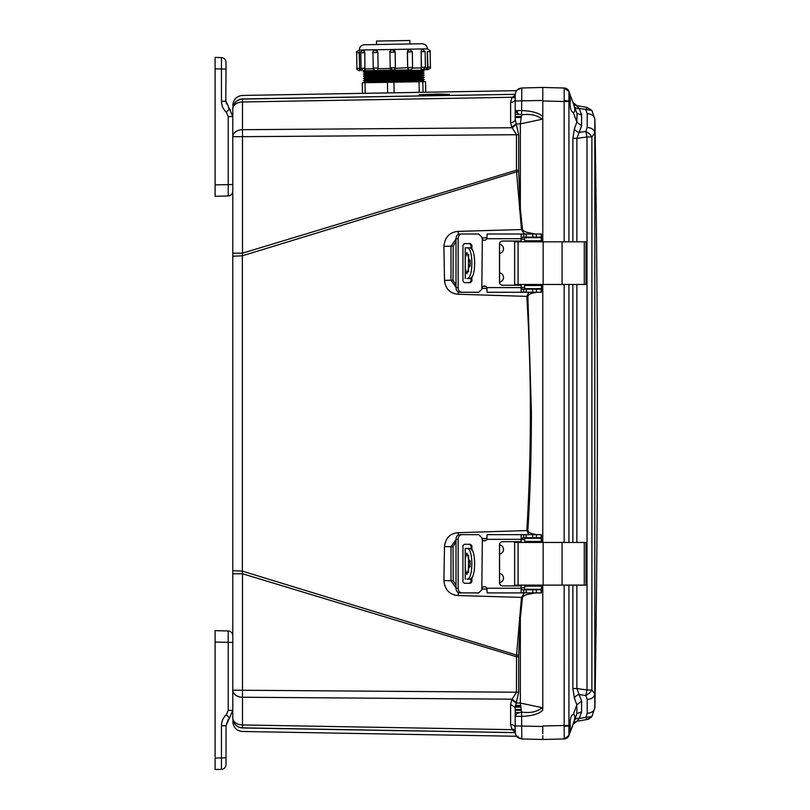 <?xml version="1.0" encoding="UTF-8"?>
<svg xmlns="http://www.w3.org/2000/svg" width="810" height="810" viewBox="0 0 810 810"><rect width="100%" height="100%" fill="white"/><g stroke="black" fill="none" stroke-linecap="round" stroke-linejoin="round"><path stroke-width="1.21" d="M419.337 94.74L419.347 95.388L437.613 95.185L449.398 94.294L437.602 94.061L419.337 94.74L419.347 95.388M490.009 94.719L242.342 98.982C242.544 94.264 242.544 94.264 242.342 98.982L251.505 98.83M215.095 756.773L215.095 630.625L228.228 630.97L228.228 710.38L232.784 710.38L229.402 718.055L232.784 710.38L232.784 690.252L232.784 718.085L232.784 108.844A9.882 9.862 0 0 1 242.342 98.982L515.231 94.324M235.285 724.545A9.882 9.882 -104.6 0 0 242.494 727.846A9.882 9.882 0 0 1 232.784 717.964L232.784 718.085C233.371 723.897 236.56 727.188 242.342 727.947L392.202 730.458M490.009 732.21L242.342 727.947C242.544 732.675 242.544 732.675 242.342 727.947L515.231 732.645M515.231 732.604L242.494 727.846C237.664 727.471 234.525 724.97 233.077 720.343A9.882 9.882 -104.6 0 0 234.08 722.864M232.784 108.965L232.784 108.965A9.882 9.882 -75.1 0 1 242.494 99.083C237.664 99.458 234.525 101.969 233.077 106.596C234.525 101.969 237.664 99.458 242.494 99.083A9.882 9.882 0 0 0 232.784 108.965A9.882 6.986 180 0 1 235.619 104.065A9.882 6.986 180 0 1 242.494 101.979L242.494 99.083L392.202 96.471M232.784 253.176L242.494 253.176L242.494 136.677L232.784 136.677A9.882 6.986 0 0 1 242.494 129.691L242.494 101.979L512.102 97.271L511.809 97.828L515.221 94.861M232.784 570.696L242.362 571.141L242.362 255.788L232.784 256.243M515.221 732.068L512.102 729.658L242.494 724.95L242.494 727.846A9.882 9.882 0 0 1 232.784 717.964A9.882 6.986 0 0 0 242.494 724.95L242.494 697.238A9.882 6.986 180 0 1 235.619 695.152A9.882 6.986 180 0 1 232.784 690.252L242.494 690.252L242.494 573.753L232.784 573.753M287.499 98.293L368.155 96.886M510.614 102.394C513.398 102.161 514.937 101.058 515.221 99.093L515.221 119.343L518.673 134.703L518.673 170.181L516.466 170.181L516.557 171.852L242.362 255.788L242.494 253.176L516.466 170.181L516.466 134.703L511.809 127.19L510.614 122.654L510.614 102.394L511.809 97.828L515.221 97.413M518.673 134.703L242.494 136.677L242.494 129.691L512.102 127.747L516.102 124.436M518.673 170.181L518.704 171.72L516.557 171.852L521.478 229.544L458.227 231.387C449.631 232.065 444.862 237.057 443.91 246.361L444.498 280.382C445.541 288.957 450.107 293.584 458.176 294.243L526.814 296.379C531.562 374.433 531.562 452.496 526.814 530.56L458.176 532.686C450.097 533.365 445.53 537.982 444.498 546.558L443.91 580.578C444.862 589.883 449.631 594.874 458.227 595.553L521.478 597.395L516.557 655.077L242.362 571.141L242.494 573.753L516.466 656.748L518.673 656.748L518.673 692.236L515.221 707.586L510.614 704.285L511.809 699.739L516.466 692.236L516.557 655.077L518.704 655.219L518.673 656.748M516.102 702.503L512.102 699.192L242.494 697.238L242.494 690.252L518.673 692.236M515.221 729.83L512.102 729.658L510.614 724.535L510.614 704.285M511.809 729.101L515.221 729.526L511.809 729.101M515.221 101.604L515.221 99.103L515.221 101.604M511.809 127.19L515.919 123.879L520.344 123.879L521.589 114.858L517.782 113.937L515.221 110.565L515.221 119.343C514.937 121.318 513.398 122.421 510.614 122.654M535.42 592.91L530.722 593.851C525.994 594.51 523.25 595.725 522.501 597.496L520.344 618.01L519.321 617.888M481.909 589.012L487.012 589.143M524.374 592.91L521.478 597.395L522.501 597.496M443.91 580.578L450.978 580.78L456.01 587.959M444.498 546.558L450.998 546.72L450.978 580.78L453.195 580.77L453.033 546.71L450.998 546.72L456.01 539.642M536.422 292.278L533.922 292.886C530.53 293.423 528.515 294.567 527.857 296.308L531.421 412.118C531.38 454.177 530.196 493.685 527.857 530.621L526.814 530.56L528.839 534.661M487.012 538.447L481.909 538.589M481.909 288.35L487.012 288.481M528.839 292.278L526.814 296.379L527.857 296.308M444.498 280.382L450.998 280.209L456.01 287.287M443.91 246.361L450.978 246.149L450.998 280.209L453.033 280.219L453.195 246.159L450.978 246.149L456.01 238.97M519.321 209.041L520.344 208.919L522.501 229.432L521.478 229.544L524.374 234.019M487.012 237.786L481.909 237.927M518.704 171.72L520.344 208.919L520.344 123.879L542.062 119.262L542.781 116.843L542.781 241.826L542.781 91.246M511.809 699.739L515.919 703.05L520.344 703.05L520.344 618.01L518.704 655.219M515.221 715.25L515.221 727.846C514.937 725.871 513.398 724.768 510.614 724.535M515.221 707.586L515.221 715.038M232.784 721.609C233.351 727.532 236.581 730.822 242.494 731.491L516.598 736.27L521.802 738.943C517.813 738.426 515.626 736.179 515.221 732.179L515.221 727.826M542.781 732.685L542.781 726.499M542.062 87.622L542.781 87.45L542.781 116.843C539.642 113.137 532.646 111.041 521.802 110.565L515.221 110.565L515.221 94.75C515.595 90.73 517.792 88.472 521.802 87.996L521.589 114.858C530.54 113.643 537.364 115.111 542.062 119.262M542.781 284.472L542.781 542.457L542.781 284.472M542.781 709.975L542.781 585.114L542.781 709.975L542.062 707.667C537.354 711.818 530.53 713.286 521.589 712.071L520.344 703.05L542.062 707.667M541.384 739.449L521.802 738.943L542.781 739.49L564.165 738.933L542.781 739.49L542.781 735.683M515.221 97.109L512.102 97.271M515.221 94.831L515.221 97.807M541.576 588.789L542.275 588.181L542.781 589.477L541.374 590.672M536.179 589.791L539.824 589.275M530.55 592.91L530.722 593.851M541.374 536.635L542.781 537.83L542.275 539.136L541.556 538.518M540.928 538.296L538.296 537.779M527.857 530.621C528.474 532.352 530.499 533.496 533.922 534.053L533.79 534.661M541.556 288.421L542.275 287.803L542.781 289.099L541.374 290.294M533.922 534.053L536.422 534.661M538.296 289.15L540.928 288.633M533.79 292.278L533.922 292.886M541.374 236.257L542.781 237.452L542.275 238.758L541.576 238.14M539.824 237.664L536.179 237.138M522.501 229.432C523.25 231.215 525.994 232.419 530.722 233.077L530.55 234.019M530.722 233.077L535.42 234.019M542.781 726.489L515.221 725.942L515.221 716.364L517.063 713.418L521.589 712.071L521.802 738.943L525.113 739.024M515.221 728.423L515.221 730.62M517.124 736.877L517.782 736.27M540.472 739.429L529.456 739.135M542.781 710.087C539.338 713.883 532.342 715.979 521.802 716.364L515.221 716.364M542.781 91.034L542.781 87.45L521.802 87.996C517.792 88.472 515.595 90.73 515.221 94.75C515.595 90.73 517.792 88.472 521.802 87.996L542.781 87.45L564.165 88.007L542.781 87.45L542.781 100.966L564.165 101.523L564.165 241.826M517.124 90.052L521.802 87.996C517.803 88.472 515.606 90.72 515.221 94.75M515.221 732.179C515.595 736.199 517.792 738.457 521.802 738.943L516.598 736.27M515.251 706.674L520.749 706.654L515.251 706.674M584.283 284.472L586.015 284.472L586.015 241.826L584.283 241.826L584.283 284.472L514.633 284.472L514.633 241.826L584.283 241.826M519.959 241.046A3.119 3.119 90 0 1 522.025 241.826M522.025 284.472A3.119 3.119 90 0 1 519.959 285.252M499.578 244.286A4.607 4.597 90 0 1 499.578 253.398M499.578 272.889A4.607 4.597 90 0 1 499.578 282.012M521.944 284.472A3.119 3.119 90 0 1 519.878 285.252M541.647 284.472L541.525 288.633L541.566 284.472M541.647 241.826L541.525 237.664L524.667 237.664L524.667 240.783L524.667 237.664M524.667 240.783L541.525 240.783L541.566 241.826M519.878 241.046A3.119 3.119 90 0 1 521.944 241.826M468.15 278.488L471.015 278.488M465.203 266.814L465.244 278.488L465.244 257.863L466.874 252.487L470.266 263.139L466.874 273.81L465.244 268.434M471.015 247.799L465.203 247.799L465.203 259.483M465.244 257.863L465.244 247.799L468.15 247.799M524.667 288.633L524.667 285.515L524.667 288.633L541.303 288.633M524.667 285.515L541.303 285.515M468.676 271.755L468.322 268.434M468.352 269.112L468.676 254.532M468.322 257.985L468.352 257.175M469.729 278.488C476.25 279.592 476.27 246.726 469.729 247.799M466.874 278.488C473.506 279.582 473.526 246.736 466.874 247.799M471.015 248.538L471.015 245.207L469.527 243.638M469.527 282.649L471.015 281.09L471.015 277.749M461.781 292.278L459.614 292.278C457.377 292.005 456.172 290.446 456.01 287.591L456.01 238.697C456.172 235.852 457.377 234.292 459.614 234.019L478.69 234.019L481.808 237.138L482.335 239.223L481.808 289.15L478.69 292.278L461.781 292.278C459.523 292.005 458.318 290.446 458.156 287.591L458.156 238.697C458.308 235.852 459.523 234.292 461.781 234.019M478.69 234.019L481.899 237.138L482.416 239.223A2.602 2.602 -90 0 0 484.451 240.256A2.602 2.602 90 0 1 482.335 239.223M482.335 287.074A2.602 2.602 90 0 1 484.41 286.031A2.602 2.602 -90 0 0 482.416 287.074L481.899 289.15L478.69 292.278M471.015 281.09L471.896 281.09L470.408 282.649L464.262 282.649L462.935 281.09L462.935 245.207L464.262 243.638L470.408 243.638L471.896 245.207L471.015 245.207M471.896 281.09L471.896 276.585M471.896 249.713L471.896 245.207M523.473 289.15L522.359 289.15L523.716 289.15L523.716 292.278L521.174 292.035L521.174 285.252L502.615 285.252A3.119 3.119 90 0 1 499.497 282.133L499.497 244.164A3.119 3.119 90 0 1 502.615 241.046L521.174 241.046L521.174 234.252L522.683 234.019L523.716 234.019L523.716 237.138L541.374 237.138L541.374 234.019L523.716 234.019M502.696 241.046A3.119 3.119 -90 0 0 499.578 244.164L499.578 282.133A3.119 3.119 -90 0 0 502.696 285.252M523.716 237.138L521.174 238.18M522.683 237.138L523.473 237.138M522.187 234.019L487.134 234.019L486.8 238.697A2.602 2.602 90 0 1 484.41 240.256M484.41 286.031A2.602 2.602 90 0 1 486.8 287.591L487.134 292.278L522.399 292.278M521.174 288.117L522.683 289.15M521.174 234.252L521.093 241.046M521.093 285.252L521.174 292.035M523.716 292.278L541.374 292.278L541.374 289.15L523.716 289.15M541.374 292.278L541.374 289.15M584.283 585.114L586.015 585.114L586.015 542.457L584.283 542.457L584.283 585.114L514.633 585.114L514.633 542.457L584.283 542.457M519.959 541.677A3.119 3.119 90 0 1 522.025 542.457M522.025 585.114A3.119 3.119 90 0 1 519.959 585.893M499.578 544.928A4.607 4.597 90 0 1 499.578 554.04M499.578 573.531A4.607 4.597 90 0 1 499.578 582.643M521.944 585.114A3.119 3.119 90 0 1 519.878 585.893M541.647 585.114L541.525 589.275L541.566 585.114M541.647 542.457L541.525 538.296L524.667 538.296L524.667 541.424L524.667 538.296M524.667 541.424L541.525 541.424L541.566 542.457M519.878 541.677A3.119 3.119 90 0 1 521.944 542.457M468.15 579.13L471.015 579.13M465.203 567.446L465.244 579.13L465.244 558.495L466.874 553.119L470.266 563.78L466.874 574.452L465.244 569.076M471.015 548.441L465.203 548.441L465.203 560.125M465.244 558.495L465.244 548.441L468.15 548.441M524.667 589.275L524.667 586.156L524.667 589.275L541.303 589.275M524.667 586.156L541.303 586.156M468.676 572.397L468.322 569.065M468.352 569.754L468.676 555.174M468.322 558.627L468.352 557.817M469.729 579.13C476.25 580.233 476.27 547.368 469.729 548.441M466.874 579.13C473.506 580.213 473.526 547.378 466.874 548.441M471.015 549.18L471.015 545.839L469.527 544.279M469.527 583.291L471.015 581.732L471.015 578.391M461.781 592.91L459.614 592.91C457.377 592.647 456.172 591.087 456.01 588.232L456.01 539.338C456.172 536.493 457.377 534.934 459.614 534.661L478.69 534.661L481.808 537.779L482.335 539.855L481.808 589.791L478.69 592.91L461.781 592.91C459.523 592.647 458.318 591.087 458.156 588.232L458.156 539.338C458.308 536.493 459.523 534.934 461.781 534.661M478.69 534.661L481.899 537.779L482.416 539.855A2.602 2.602 -90 0 0 484.451 540.898A2.602 2.602 90 0 1 482.335 539.855M482.335 587.716A2.602 2.602 90 0 1 484.41 586.673A2.602 2.602 -90 0 0 482.416 587.716L481.899 589.791L478.69 592.91M471.015 581.732L471.896 581.732L470.408 583.291L464.262 583.291L462.935 581.732L462.935 545.839L464.262 544.279L470.408 544.279L471.896 545.839L471.015 545.839M471.896 581.732L471.896 577.226M471.896 550.344L471.896 545.839M523.473 589.791L522.359 589.791L523.716 589.791L523.716 592.91L521.174 592.677L521.174 585.893L502.615 585.893A3.119 3.119 90 0 1 499.497 582.775L499.497 544.806A3.119 3.119 90 0 1 502.615 541.677L521.174 541.677L521.174 534.894L522.683 534.661L523.716 534.661L523.716 537.779L541.374 537.779L541.374 534.661L523.716 534.661M502.696 541.677A3.119 3.119 -90 0 0 499.578 544.806L499.578 582.775A3.119 3.119 -90 0 0 502.696 585.893M523.716 537.779L521.174 538.822M522.683 537.779L523.473 537.779M522.187 534.661L487.134 534.661L486.8 539.338A2.602 2.602 90 0 1 484.41 540.898M484.41 586.673A2.602 2.602 90 0 1 486.8 588.232L487.134 592.91L522.399 592.91M521.174 588.749L522.683 589.791M521.174 534.894L521.093 541.677M521.093 585.893L521.174 592.677M523.716 592.91L541.374 592.91L541.374 589.791L523.716 589.791M541.374 592.91L541.374 589.791M594.813 693.967L594.813 119.151C594.337 115.901 591.806 114.068 587.22 113.653L587.22 127.453C591.806 127.869 594.337 129.701 594.813 132.962L591.887 136.971L591.887 689.968L594.813 693.967C594.337 697.228 591.806 699.06 587.22 699.476L587.22 713.276C591.806 712.871 594.337 711.038 594.813 707.778L594.813 693.967M587.22 713.276L585.853 717.326L591.887 716.506L587.007 719.493L591.887 716.506L594.813 707.778M572.943 102.475A5.204 5.204 0 0 0 576.862 105.654L572.883 102.313L579.17 108.429L591.887 110.423L587.007 107.436L576.862 105.654L587.007 107.436L591.887 110.423L594.813 119.151M587.22 127.453L585.853 131.453L589.437 133.721L591.887 136.971L587.007 136.971L587.007 689.968L591.887 689.968L589.437 693.208L585.853 695.476L587.22 699.476M574.422 720.404A5.204 3.534 20 0 1 579.17 718.5L576.862 721.285L587.007 719.493L585.853 717.326L579.17 718.5L581.6 711.818L581.6 701.146L579.17 694.545L585.853 695.476L587.007 689.968L576.862 688.551L579.17 694.545A5.204 3.584 159.7 0 0 574.422 698.23L572.883 688.551L572.883 585.114M572.883 241.826L572.883 138.378L574.422 128.709A5.204 3.584 20.3 0 0 579.17 132.384L576.862 138.378L587.007 136.971L585.853 131.453L579.17 132.384L581.6 125.793L581.6 115.111L579.17 108.429A5.204 3.534 160 0 1 574.422 106.535L572.883 102.303M581.6 711.818L576.852 713.711L576.852 704.822L581.6 701.146M572.943 724.464A5.204 5.204 0 0 1 576.862 721.285L587.007 719.493L576.862 721.285L572.883 724.626M573.5 714.39L573.369 714.379C575.282 714.926 575.282 717.893 573.369 723.269L577.186 713.104M587.027 107.447L585.853 109.603L587.22 113.653M581.6 125.793L576.852 122.107L577.054 113.835M568.934 91.459L568.924 100.966L570.24 100.966L570.24 95.043L568.924 91.449L576.852 113.218L581.6 115.111M576.862 585.114L576.862 688.551L572.883 688.551M572.883 138.378L576.862 138.378L576.862 241.826M573.338 723.36L568.924 735.49L570.24 731.896L570.24 725.973L568.924 725.973L568.924 735.51L564.165 738.933C566.949 738.274 568.529 737.13 568.924 735.51L568.924 735.51A5.204 5.204 0 0 1 564.165 738.933A5.204 5.204 0 0 0 568.924 735.51A5.204 5.204 0 0 0 568.914 735.51L568.924 735.51A5.204 5.204 0 0 0 568.914 735.51L568.924 735.51M572.589 725.912L570.756 730.468M574.422 698.23L576.852 704.822L573.369 714.379C571.303 715.038 570.21 718.035 570.098 723.36L570.24 725.973M574.837 716.971L574.725 715.858M570.24 100.966L570.098 103.569C570.21 108.894 571.303 111.891 573.369 112.56C575.282 112.013 575.282 109.046 573.369 103.66L574.331 106.292M574.736 108.601L574.249 106.343M570.098 94.659L570.746 96.441M573.338 112.56L576.852 122.107L574.422 128.709M564.165 585.114L564.185 726.317L568.924 725.973L568.924 585.195L567.678 585.114M567.668 241.826L568.924 241.744L568.924 100.966L564.185 100.612L564.165 101.523L568.924 101.523M567.668 542.457L568.215 542.457M568.215 542.356L568.924 542.376L568.924 284.553L567.678 284.472M564.185 726.317L564.185 738.892M564.165 88.007C566.777 88.482 568.357 89.626 568.924 91.429L568.924 91.449A5.204 5.204 0 0 0 564.165 88.007A5.204 5.204 0 0 1 568.924 91.429L568.924 91.449A5.204 5.204 0 0 0 564.165 88.007L568.924 91.449A5.204 5.204 0 0 0 564.165 88.007L568.478 90.497M564.185 88.037L564.185 100.612M542.781 739.49L542.781 735.905M542.781 733.718L542.781 729.111M542.781 91.409L542.781 95.205L542.781 91.409M542.781 97.828L542.781 93.525M542.791 94.699L542.781 96.37M542.781 93.221L542.781 93.93M215.095 642.067L232.784 642.411L232.784 636.387M228.228 630.97C230.982 631.324 232.5 632.883 232.784 635.647C232.521 632.863 231.002 631.304 228.228 630.97M228.228 719.321L226.02 725.73L229.402 718.055L226.365 714.602C223.195 717.609 221.555 721.315 221.464 725.73L225.777 725.73M221.464 725.73L221.464 757.897L215.095 758.059L215.095 769.5L221.464 769.338L221.464 757.897L226.02 757.897L226.02 764.65L226.02 725.73M215.095 763.253L215.095 760.732M215.095 761.096L215.095 759.355M215.095 732.058L215.095 733.617M215.095 680.056L215.095 678.405M221.464 769.338C224.218 768.984 225.747 767.424 226.02 764.65C225.757 767.445 224.238 769.004 221.464 769.338M232.784 155.257L232.784 156.138M232.784 145.375L232.784 146.256M232.784 136.677L232.784 116.559L228.228 116.559L228.228 195.969C230.982 195.615 232.5 194.056 232.784 191.281L232.784 184.528L215.095 184.872L215.095 196.314L228.228 195.969C231.002 195.635 232.521 194.076 232.784 191.281L232.784 184.822M230.627 110.211L229.402 108.884L232.784 116.559M228.228 107.619L229.402 108.884L226.02 101.209L226.365 103.862M229.402 108.884L226.365 112.337C223.195 109.33 221.565 105.614 221.464 101.209L221.464 57.601L215.095 57.429L215.095 184.872M226.02 62.279L226.02 69.042L226.02 62.279C225.747 59.515 224.218 57.956 221.464 57.601C224.238 57.935 225.757 59.494 226.02 62.279M225.777 101.209L226.02 69.042L215.095 68.87M215.095 148.534L215.095 146.873M215.095 63.676L215.095 65.833M215.095 66.197L215.095 67.574M425.533 81.638L425.726 92.249L362.505 93.352M362.323 82.742L365.006 82.691L365.199 93.302M387.646 92.907L387.464 82.296L365.006 82.691M387.464 82.296L393.933 82.185L394.116 92.796M419.236 92.36L419.053 81.749L393.933 82.185M419.053 81.749L422.84 81.678L423.022 92.289M425.695 92.249L425.503 81.638L422.84 81.678M376.528 41.077L409.86 40.5L409.921 43.963M363.488 80.575L424.268 79.522L422.84 80.291L364.935 81.304L363.477 80.575L364.905 79.805L422.81 78.793L424.268 79.522M363.447 78.438L424.237 77.375L422.8 78.155L364.895 79.157L363.437 78.438L364.875 77.669L422.779 76.656L424.237 77.375M363.417 76.302L424.197 75.239L422.769 76.008L364.865 77.021L363.406 76.302L364.834 75.532L422.739 74.52L424.197 75.239M363.376 74.166L424.156 73.103L422.729 73.872L364.824 74.884L363.366 74.166L364.794 73.386L422.699 72.384L424.156 73.103M363.336 72.019L424.126 70.966L422.688 71.736L364.783 72.748L363.325 72.019L364.763 71.25L422.668 70.237L424.126 70.966M363.315 70.753L392.749 70.247A2.501 2.501 -91 0 1 390.207 67.787L395.412 67.696L395.148 52.154L395.331 68.374L412.594 67.402C413.232 68.02 412.411 68.86 410.143 69.944L409.222 69.954M425.402 67.179L425.139 51.627L421.18 51.698L421.453 67.24A2.501 1.306 89 0 0 422.79 69.721L425.949 69.66L421.159 69.751L421.291 67.25L425.402 67.179L422.952 69.711M430.404 67.088L430.13 51.536L427.467 51.587L427.953 69.63L425.938 69.66L427.548 67.139L430.404 67.088C431.041 67.696 430.231 68.546 427.953 69.63M407.724 68.161L409.04 69.954L393.002 70.237L395.331 68.374M392.799 70.237L363.305 70.753M359.286 50.281L359.184 52.782L359.275 50.048L427.407 48.853C427.042 45.704 425.28 44.003 422.111 43.75L364.389 44.752C361.23 45.117 359.529 46.879 359.275 50.048M359.559 70.824L359.448 68.323L356.916 68.374L356.643 52.822L359.184 52.782L359.64 68.323L359.367 52.771M359.64 68.323L359.65 69.002L361.169 68.972M363.305 50.21L364.804 52.68L364.905 68.232L364.804 52.68M365.077 68.232L365.037 68.911L373.359 68.759M375.435 49.997L375.627 49.997A2.501 2.126 89 0 1 377.804 52.447L372.985 52.539C372.337 51.931 373.157 51.081 375.435 49.997L377.895 52.447L378.067 67.999L377.895 52.447M378.169 67.999L378.098 68.678L390.319 68.465M395.148 52.154L395.138 52.154A2.501 2.501 89 0 0 392.597 49.693L392.394 49.704A2.501 2.501 -91 0 0 389.944 52.245L389.944 52.245C389.286 51.648 390.106 50.807 392.394 49.704L395.148 52.154L389.944 52.245L390.207 67.787L392.749 70.247M412.594 67.402L412.33 51.85L407.349 51.941L407.622 67.483M407.349 51.941L409.587 49.4A2.501 2.197 89 0 0 407.44 51.931L407.714 67.483A2.501 2.197 89 0 0 409.951 69.944M421.018 51.698L422.435 49.177A2.501 1.306 89 0 0 421.18 51.698L421.291 67.25M427.275 51.587L427.548 67.139M361.462 70.784L359.65 69.002M376.984 70.521L378.098 68.678M365.442 70.723L365.037 68.911M458.227 595.553L458.298 592.606M458.176 532.686L458.247 534.985M458.176 294.243L458.247 291.944M458.227 231.387L458.298 234.323M542.275 588.181L541.303 588.151M524.667 587.736L521.174 587.645M484.957 586.734L484.076 586.703M456.01 585.428L453.195 580.77M453.033 546.71L456.01 541.809M483.276 540.594L485.737 540.533M521.174 539.652L524.667 539.571M541.303 539.156L542.275 539.136M542.275 287.803L541.303 287.773M524.667 287.368L521.174 287.277M485.737 286.396L483.276 286.335M456.01 285.12L453.033 280.219M453.195 246.159L456.01 241.501M484.076 240.226L484.957 240.206M521.174 239.284L524.667 239.193M541.303 238.778L542.275 238.758M542.781 100.44L515.221 100.997M517.134 110.565L517.782 113.937M515.413 705.378L520.597 705.459L515.413 705.378M515.221 712.516L518.856 712.557M518.856 114.382L515.221 114.412M515.221 710.309L521.286 710.37M521.286 116.559L515.221 116.62M515.231 707.13L520.81 707.11L515.231 707.13M515.221 709.459L521.144 709.459M521.144 117.47L515.221 117.47M562.059 241.826L562.059 284.472M543.166 241.826L543.166 284.472M518.076 241.826L518.076 284.472M541.303 240.783L541.303 237.664M470.094 260.071L470.094 266.227M458.156 287.591L456.01 287.591M456.01 238.697L458.156 238.697M521.093 238.697L486.8 238.697M486.8 287.591L521.093 287.591M541.374 234.019L541.374 237.138M541.181 234.019L541.181 237.138M536.382 234.019L536.382 237.138M532.737 234.019L532.737 237.138M526.196 234.019L526.196 237.138M526.196 292.278L526.196 289.15M532.737 292.278L532.737 289.15M536.382 292.278L536.382 289.15M541.181 292.278L541.181 289.15M562.059 542.457L562.059 585.114M543.166 542.457L543.166 585.114M518.076 542.457L518.076 585.114M541.303 541.424L541.303 538.296M470.094 560.702L470.094 566.868M458.156 588.232L456.01 588.232M456.01 539.338L458.156 539.338M521.093 539.338L486.8 539.338M486.8 588.232L521.093 588.232M541.374 534.661L541.374 537.779M541.181 534.661L541.181 537.779M536.382 534.661L536.382 537.779M532.737 534.661L532.737 537.779M526.196 534.661L526.196 537.779M526.196 592.91L526.196 589.791M532.737 592.91L532.737 589.791M536.382 592.91L536.382 589.791M541.181 592.91L541.181 589.791M576.862 542.457L576.862 284.472M572.883 542.457L572.883 284.472M568.924 585.114L571.981 585.114M571.981 241.826L568.924 241.826M568.924 284.472L571.981 284.472M571.981 542.457L568.924 542.457M542.781 725.973L568.924 725.406M564.165 284.472L564.165 542.457M228.228 710.38L226.365 714.602M226.365 112.337L228.228 116.559M226.02 101.209L221.464 101.209M363.518 82.721L364.945 81.952L422.85 80.939L424.308 81.658M364.885 77.669L364.865 77.021M364.834 74.884L364.834 75.532M412.513 68.08L421.352 67.918M425.321 67.858L427.569 67.817M363.396 50.21A2.501 1.195 89 0 1 364.642 52.68L360.794 52.751L361.068 68.303L364.905 68.232A2.501 1.195 89 0 1 363.761 70.753M372.985 52.539L373.248 68.091L378.067 67.999A2.501 2.126 89 0 1 375.982 70.531M395.412 67.696L395.412 67.696A2.501 2.501 89 0 1 392.961 70.237M516.598 90.659L242.494 95.438C236.581 96.106 233.351 99.397 232.784 105.32M232.784 175.162L232.784 178.625M232.784 177.916L232.784 179.982M232.784 649.023L232.784 646.947M232.784 678.8L232.784 680.724M233.715 722.145L233.077 720.343M515.221 119.343L515.221 110.565M529.477 739.135L521.802 738.943M540.807 739.439L540.159 739.419M538.903 739.388L537.992 739.358M537.243 739.348L535.42 739.297M535.076 739.287L533.547 739.246M532.615 739.226L522.42 738.953M540.807 87.5L540.159 87.51M539.166 87.541L537.992 87.571M537.354 87.591L529.477 87.794M539.187 87.541L538.68 87.551M537.212 87.591L535.076 87.642M533.547 87.682L532.241 87.723M515.342 705.834L520.658 705.915M515.221 117.015L521.215 117.015M515.221 709.914L521.215 709.914M594.894 707.899C598.236 511.616 598.236 315.323 594.894 119.029M591.837 716.597L594.904 707.697M594.904 119.242L591.827 110.332M587.027 719.493C588.06 719.594 589.69 718.591 591.908 716.506M574.412 720.404L573.561 722.743M364.945 81.952L364.935 81.304M422.85 80.939L422.84 80.291M364.905 79.805L364.895 79.157M422.81 78.793L422.8 78.155M422.779 76.656L422.769 76.008M422.739 74.52L422.729 73.872M364.794 73.386L364.783 72.748M422.699 72.384L422.688 71.736M364.763 71.25L364.753 70.602M422.668 70.237L422.658 69.599M376.579 44.54L376.518 41.077M389.944 52.245L390.207 67.787M356.643 52.822C355.985 52.245 356.805 51.394 359.093 50.281M356.916 68.374C356.268 68.961 357.119 69.781 359.458 70.824M430.13 51.536C430.768 50.949 429.928 50.129 427.589 49.086M425.139 51.627L422.597 49.177M412.33 51.85L409.789 49.4M373.248 68.091C372.651 68.728 373.491 69.549 375.789 70.541M360.794 52.751C360.156 52.144 360.976 51.293 363.244 50.21M361.068 68.303L363.609 70.753M426.546 69.549L425.949 69.66M362.293 82.742L362.475 93.352"/></g></svg>
